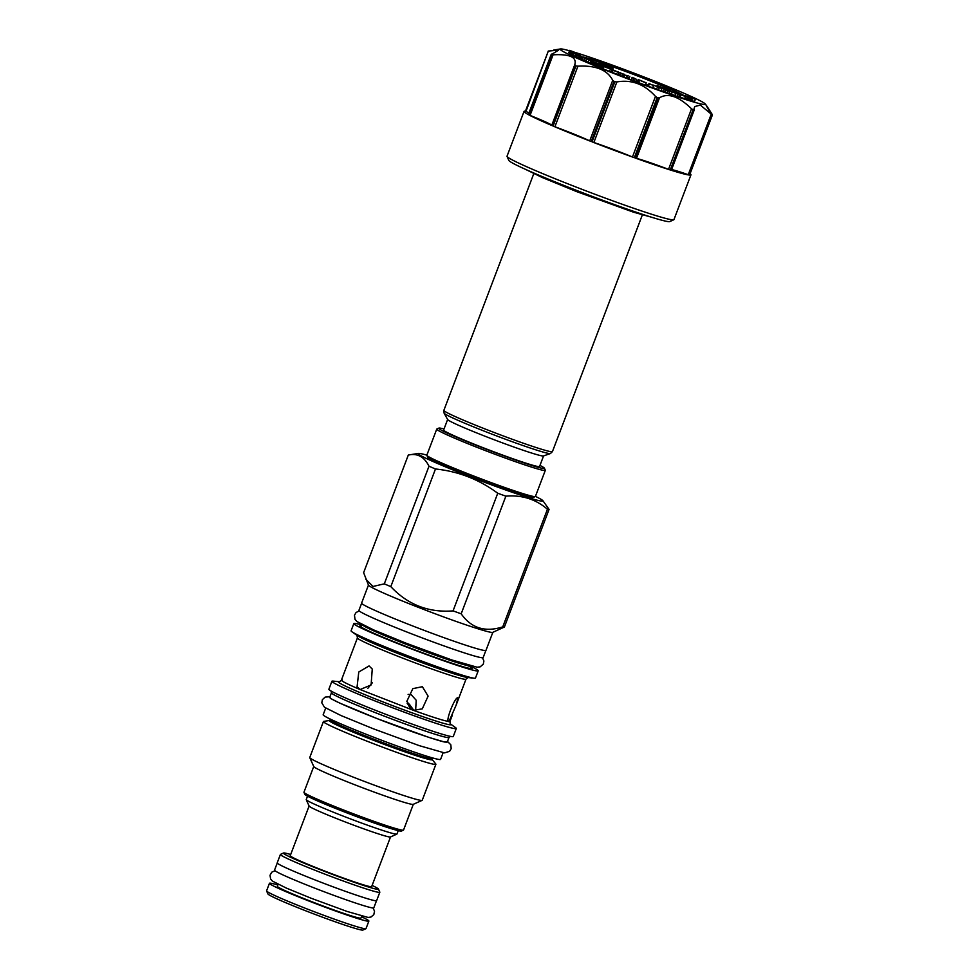 <?xml version="1.0" encoding="UTF-8"?>
<svg xmlns="http://www.w3.org/2000/svg" width="979" height="979" viewBox="0 0 979 979"><rect width="100%" height="100%" fill="white"/><g stroke="black" fill="none" stroke-linecap="round" stroke-linejoin="round"><path stroke-width="1.47" d="M587.975 59.56L592.968 61.493L587.975 59.56M575.211 52.462A77.635 3.794 -159.2 0 1 646.532 77.965A77.635 3.794 -159.2 0 1 705.149 103.884A77.635 3.794 -159.2 0 1 618.924 75.469A77.635 3.794 -159.2 0 1 560.526 48.95A77.635 3.794 -159.2 0 1 569.472 50.773M648.233 85.381A55.901 2.729 -159.2 0 1 645.614 84.427M637.562 81.465A55.901 2.729 -159.2 0 1 636.02 80.878M629.105 78.259A55.901 2.729 -159.2 0 1 627.453 77.622M603.174 67.93A55.901 2.729 -159.2 0 1 600.457 66.792M582.75 56.966L582.774 56.892A55.901 2.729 -159.2 0 1 633.413 74.061A55.901 2.729 -159.2 0 1 683.073 95.012M690.171 100.176L694.564 101.498L695.384 99.32L684.835 95.501L695.384 99.32M684.713 98.536L687.65 99.601L688.482 97.435L683.036 95.171L690.941 98.157L680.381 94.217L688.482 97.435M687.699 99.466L690.122 100.323L690.941 98.157M678.985 96.786L684.639 98.695L685.471 96.529L674.751 92.442L685.471 96.529M669.195 93.372L678.851 97.129L679.683 94.951L667.348 89.995L679.683 94.951M661.143 90.521L665.231 92.246L666.063 90.068L662.905 88.575L669.93 91.402L658.402 86.654L666.063 90.068M665.328 92.014L669.11 93.58L669.93 91.402M658.475 89.872L661.045 90.778L661.877 88.6L652.895 84.94L661.877 88.6M652.797 87.486L658.402 90.068L659.222 87.902M648.82 83.839L648.441 86.274L652.675 87.816L653.507 85.638L649.224 83.607L653.507 85.638M638.284 79.58L637.451 81.759L638.626 82.652L645.345 85.136L646.164 82.97L641.123 80.927L646.201 82.811L638.284 79.58L646.201 82.811M629.827 76.374L628.946 78.993L631.247 79.862L632.104 77.341L636.583 79.397L632.067 77.684M631.369 79.544L635.75 81.575L636.583 79.397M624.871 75.126L624.039 77.304L626.07 78.075L627.343 77.916L628.175 75.738L624.871 75.126L628.175 75.738M620.478 73.425L619.646 75.591L621.665 76.374L622.864 74.233L620.478 73.425L622.864 74.233M614.714 70.867L618.361 72.018L613.062 70.304L612.23 72.483L619.854 75.053M611.496 71.797L612.364 72.128M603.688 66.548L602.868 68.726L609.55 71.418L611.459 71.895L612.279 69.717L607.788 67.906L613.686 70.072L603.688 66.548L612.279 69.717M622.057 76.338L623.696 76.497L624.516 74.331L621.078 73.462L624.516 74.331M595.318 62.864L594.498 65.042L597.949 66.486L600.311 67.196L601.13 65.018L595.318 62.864L601.13 65.018M596.382 63.305L590.692 60.894L589.909 63.121L594.547 64.92M586.36 59.034L585.54 61.212L589.921 62.937M581.71 59.523L582.529 57.357L581.71 59.523L585.589 61.077M585.014 58.202L579.115 55.754L578.295 57.932L581.746 59.376M581.024 56.231L576.117 54.334L575.297 56.513L578.344 57.798M578.748 55.057L573.841 53.184L573.009 55.362L575.371 56.305M571.418 51.838L570.586 54.016L571.834 54.738L572.421 54.946L572.727 52.474L577.732 54.286L573.253 52.78M572.458 54.848L573.119 55.093M576.778 53.906L571.002 51.569L570.622 53.955M576.117 53.453L570.316 51.043L569.46 53.245L570.219 53.649M575.432 52.768L569.631 50.357L568.836 52.585L569.668 50.406L574.6 52.266L569.802 50.627L569.521 53.074M551.691 54.078L528.464 114.665A89.273 4.357 -159.2 0 1 524.046 111.41A89.273 4.357 -159.2 0 1 525.442 111.178L548.313 51.055L558.593 50.174L551.299 54.555A89.273 4.357 20.8 0 0 551.569 54.702L553.074 54.824C569.9 53.906 577.12 57.247 574.734 64.822L575.297 65.654A89.273 4.357 20.8 0 0 575.946 65.923L577.928 66.18C595.795 65.226 607.396 69.937 612.719 80.315L614.053 81.404A89.273 4.357 20.8 0 0 614.469 81.563A89.273 4.357 20.8 0 0 614.885 81.722L616.868 81.93C631.663 79.385 644.537 84.218 655.477 96.407L657.166 97.57A89.273 4.357 20.8 0 0 657.974 97.863L659.479 97.839C667.911 92.613 678.606 96.26 691.541 108.779L693.095 109.844A89.273 4.357 20.8 0 0 693.658 110.015L694.747 106.552L700.328 105.083L712.21 114.922A89.273 4.357 20.8 0 0 712.369 114.935L712.063 114.2C705.161 103.272 704.256 102.22 709.334 111.006M548.313 51.055L525.956 111.459L548.277 51.043M574.869 64.479L575.297 65.654L552.462 125.765A89.273 4.357 -159.2 0 1 528.733 114.824L551.569 54.702M507.049 156.444L508.86 160.446A86.176 4.21 -159.2 0 0 574.061 189.424A86.176 4.21 20.8 0 0 669.771 221.572L673.772 219.773A89.273 4.357 20.8 0 1 574.612 186.475A89.273 4.357 -159.2 0 1 507.049 156.444A89.273 4.357 -159.2 0 1 507.024 156.212L524.046 111.41M614.053 81.404L591.218 141.514A89.273 4.357 -159.2 0 1 553.098 126.046L575.946 65.923M525.956 111.459A34.938 1.701 -159.2 0 1 529.003 112.854M551.752 125.324A34.938 1.701 -159.2 0 0 530.055 115.4L528.733 114.824M552.462 125.765L551.715 125.398L574.71 64.859L551.715 125.398M591.218 141.514L589.713 140.89A34.938 1.701 20.8 0 0 554.909 126.756L553.098 126.046M673.772 219.773A89.273 4.357 20.8 0 0 673.944 219.614L690.966 174.825A89.273 4.357 -159.2 0 1 689.534 175.057L712.063 114.2M690.073 173.711A89.273 4.357 -159.2 0 1 690.966 174.825M712.21 114.922L689.375 175.045A89.273 4.357 -159.2 0 1 670.811 170.138L694.319 109.648M693.095 109.844L670.26 169.967A89.273 4.357 -159.2 0 1 635.138 157.986L657.974 97.863M657.166 97.57L634.331 157.692A89.273 4.357 -159.2 0 1 592.05 141.845L614.885 81.722M634.331 157.692L632.471 156.983A34.938 1.701 20.8 0 0 593.861 142.506L592.05 141.845M689.375 175.045L688.249 174.703A34.938 1.701 -159.2 0 0 671.594 169.6M694.184 110.003L670.811 170.138M670.26 169.967L668.535 169.355A34.938 1.701 -159.2 0 0 636.46 158.414L635.138 157.986M603.297 67.588A49.843 2.435 -159.2 0 1 600.592 66.437M586.531 58.875A49.843 2.435 -159.2 0 1 641.588 77.525A49.843 2.435 20.8 0 1 678.655 93.678M627.563 77.353A49.843 2.435 20.8 0 0 629.216 77.99M636.117 80.596A49.843 2.435 20.8 0 0 637.672 81.184M645.724 84.145A49.843 2.435 20.8 0 0 648.343 85.087M668.094 90.239L658.341 86.825M670.199 90.594L657.068 85.577L670.199 90.594M600.861 65.728L603.602 66.805M605.744 67.061L601.069 65.189M600.164 64.553L610.272 68.04L596.297 62.937M596.444 63.023L598.818 64.002M599.821 63.256L611.826 68.175L599.674 63.647M613.295 67.82L600.237 63.292L613.111 68.297M658.047 86.238L666.577 89.823M658.365 86.752L656.787 86.042L658.01 86.311M601.033 65.275L604.985 66.866M603.627 66.719L600.898 65.654M605.34 66.278L597.508 63.366L605.206 66.621M550.406 453.546L543.467 455.957A51.312 2.509 -159.2 0 1 486.502 436.805A51.312 2.509 20.8 0 1 447.684 419.575L444.099 413.162A56.966 2.778 -159.2 0 0 487.187 432.29A56.966 2.778 -159.2 0 0 550.406 453.546L552.437 451.6A58.067 2.839 -159.2 0 1 487.823 430.05A58.067 2.839 -159.2 0 1 443.866 410.36L444.099 413.162M447.636 419.477L443.609 430.062A51.312 2.509 20.8 0 0 482.463 447.452A51.312 2.509 20.8 0 0 539.551 466.506L543.578 455.92M539.967 465.417A56.513 2.766 -159.2 0 1 544.397 468.195A56.513 2.766 -159.2 0 1 481.533 447.379A56.513 2.766 -159.2 0 1 438.861 428.104A56.513 2.766 -159.2 0 1 444.025 428.973M544.397 468.195L545.303 470.201A58.067 2.839 -159.2 0 1 545.315 470.348A58.067 2.839 -159.2 0 1 480.713 448.798A58.067 2.839 -159.2 0 1 436.744 429.108A58.067 2.839 -159.2 0 1 436.867 429.01L438.861 428.104M545.315 470.348L535.403 496.451A58.067 2.839 -159.2 0 1 535.293 496.549A58.067 2.839 -159.2 0 1 470.789 474.888A58.067 2.839 -159.2 0 1 426.856 455.357A58.067 2.839 -159.2 0 1 426.832 455.211L436.744 429.108M535.293 496.549L533.286 497.442A56.513 2.766 -159.2 0 1 470.52 476.369A56.513 2.766 -159.2 0 1 427.75 457.352L426.856 455.357M426.856 455.149A66.768 3.267 20.8 0 0 419.281 453.399A66.768 3.267 20.8 0 0 418.474 453.399A66.768 3.267 20.8 0 0 471.401 477.25A66.768 3.267 20.8 0 0 541.852 501.15A66.768 3.267 20.8 0 0 542.856 500.636A66.768 3.267 20.8 0 0 535.427 496.39M365.828 579.238L373.011 586.458L384.306 583.851A75.921 3.708 20.8 0 0 390.805 586.629C407.753 604.704 428.508 612.793 453.057 610.884A75.921 3.708 20.8 0 0 461.182 613.809C471.242 628.163 485.107 632.52 502.753 626.878A75.921 3.708 20.8 0 0 503.695 627.001A75.921 3.708 -159.2 0 0 504.393 627.025L492.743 632.361A66.535 3.255 -159.2 0 1 491.752 632.422A66.535 3.255 20.8 0 1 425.681 610.186A66.535 3.255 20.8 0 1 368.496 585.173L363.625 572.666L408.316 455.039C417.384 453.044 424.274 456.765 428.998 466.224A75.921 3.708 20.8 0 0 435.484 468.99C458.417 471.352 479.159 479.441 497.748 493.257A75.921 3.708 20.8 0 0 505.874 496.169C521.905 494.811 535.758 499.168 547.445 509.251A75.921 3.708 20.8 0 0 548.387 509.374A75.921 3.708 20.8 0 0 549.072 509.398L542.856 500.636M408.316 455.039L418.474 453.399M384.306 583.851L428.998 466.224M390.805 586.629L435.484 468.99M453.057 610.884L497.748 493.257M461.182 613.809L505.874 496.169M502.753 626.878L547.445 509.251M504.393 627.025L549.072 509.398M368.459 585.075L361.594 603.113A66.535 3.255 20.8 0 0 417.274 627.735A66.535 3.255 20.8 0 0 484.862 650.533A66.535 3.255 20.8 0 0 485.988 650.362L492.841 632.324M485.853 650.484L483.161 657.594A66.45 3.243 -159.2 0 1 409.222 632.923A66.45 3.243 20.8 0 1 358.914 610.394L361.618 603.297M467.876 677.541A60.135 2.937 20.8 0 1 467.754 677.529A60.135 2.937 20.8 0 1 411.621 658.781A60.135 2.937 20.8 0 1 357.2 635.53L351.914 631.761A66.535 3.255 20.8 0 1 351.082 630.806L353.835 623.562A66.535 3.255 20.8 0 1 354.961 623.39A66.535 3.255 -159.2 0 1 362.254 625.067M470.923 666.344A66.535 3.255 -159.2 0 1 478.217 670.811A66.535 3.255 -159.2 0 1 477.103 670.982A66.535 3.255 20.8 0 1 409.516 648.171A66.535 3.255 20.8 0 1 353.835 623.562M478.217 670.811L475.464 678.055A66.535 3.255 -159.2 0 1 474.35 678.227A66.535 3.255 20.8 0 1 474.215 678.214A66.535 3.255 20.8 0 1 412.122 657.472A66.535 3.255 20.8 0 1 351.914 631.761M342.381 679.977C339.138 679.915 345.049 683.109 360.088 689.546L357.078 686.781L358.779 671.998L369.059 665.94L372.253 669.036L371.102 684.957L360.088 689.546L413.395 710.313L406.823 701.356L412.832 688.641L422.365 686.707L428.104 696.13L422.279 708.857L413.395 710.313C432.547 717.203 444.405 720.936 448.982 721.523C444.503 723.028 455.272 695.824 457.952 697.905L456.116 705.186L448.982 721.523L449.961 721.388L450.181 723.775M456.116 705.186L465.992 679.169A58.067 2.839 20.8 0 1 465.013 679.316A58.067 2.839 20.8 0 1 406.028 659.418A58.067 2.839 20.8 0 1 357.421 637.929L341.402 680.124M410.299 708.453L407.46 703.387M413.897 710.485L409.308 704.146L407.178 703.314M408.121 694.368L411.315 694.809L416.197 700.254L415.622 710.803M367.847 688.31L372.301 682.828M333.166 681.103A66.535 3.255 -159.2 0 0 333.044 681.09A66.535 3.255 20.8 0 0 331.918 681.262A66.535 3.255 20.8 0 0 387.598 705.871A66.535 3.255 20.8 0 0 455.186 728.682A66.535 3.255 -159.2 0 0 456.3 728.511A66.535 3.255 -159.2 0 0 455.468 727.556L450.352 723.897A60.135 2.937 20.8 0 1 449.924 724.79A60.135 2.937 20.8 0 1 384.294 702.42A60.135 2.937 20.8 0 1 339.407 681.763L333.166 681.103A66.535 3.255 -159.2 0 1 333.313 681.115M331.918 681.262L328.883 689.228A66.535 3.255 20.8 0 0 384.563 713.838A66.535 3.255 20.8 0 0 452.151 736.649A66.535 3.255 20.8 0 0 453.277 736.477L456.3 728.511M450.364 736.367L448.957 737.517A62.876 3.072 -159.2 0 1 447.941 737.603A62.876 3.072 20.8 0 1 384.894 716.371A62.876 3.072 20.8 0 1 331.428 692.875L331.135 691.076M331.428 692.826L329.715 697.342A62.876 3.072 20.8 0 0 382.336 720.605A62.876 3.072 20.8 0 0 446.216 742.155A62.876 3.072 -159.2 0 0 447.281 741.996L448.994 737.481M325.701 708.098L323.168 714.768A62.803 3.072 20.8 0 0 370.723 736.061A62.803 3.072 -159.2 0 0 440.599 759.374L443.132 752.704M432.057 759.423L435.79 763.975A60.16 2.937 -159.2 0 1 435.9 764.281A60.16 2.937 -159.2 0 1 434.884 764.44A60.16 2.937 20.8 0 1 373.77 743.807A60.16 2.937 20.8 0 1 323.413 721.547A60.16 2.937 20.8 0 1 323.706 721.401L329.519 720.471A55.044 2.692 20.8 0 0 373.158 740.136A55.044 2.692 20.8 0 0 431.237 759.839A55.044 2.692 20.8 0 0 432.057 759.423L432.216 757.819M323.413 721.547L309.756 757.526A60.16 2.937 20.8 0 0 309.768 757.685A60.16 2.937 20.8 0 0 361.471 780.312A60.16 2.937 20.8 0 0 421.227 800.406A60.16 2.937 -159.2 0 0 422.12 800.369A60.16 2.937 -159.2 0 0 422.243 800.259L435.9 764.281M422.12 800.369L413.224 804.346A53.258 2.607 -159.2 0 1 412.428 804.383A53.258 2.607 20.8 0 1 359.538 786.602A53.258 2.607 20.8 0 1 313.782 766.569L309.768 757.685M313.745 766.484L303.955 792.231A53.258 2.607 20.8 0 0 303.979 792.378A53.258 2.607 20.8 0 0 349.736 812.399A53.258 2.607 20.8 0 0 402.626 830.192A53.258 2.607 20.8 0 0 403.421 830.155A53.258 2.607 20.8 0 0 403.532 830.057L413.309 804.31M303.979 792.378L304.873 794.373A51.703 2.521 20.8 0 0 349.307 813.818A51.703 2.521 20.8 0 0 400.656 831.085A51.703 2.521 20.8 0 0 401.427 831.049L403.421 830.155M398.245 830.645L396.96 834.035A48.522 2.374 -159.2 0 1 396.862 834.12A48.522 2.374 -159.2 0 1 396.14 834.157A48.522 2.374 20.8 0 1 347.949 817.942A48.522 2.374 20.8 0 1 306.256 799.696A48.522 2.374 20.8 0 1 306.243 799.574L307.528 796.184M306.256 799.696L309.131 806.084A43.553 2.129 20.8 0 0 346.566 822.47A43.553 2.129 20.8 0 0 389.813 837.021A43.553 2.129 20.8 0 0 390.462 836.984L396.862 834.12M309.107 806.023L290.237 855.695A43.553 2.129 20.8 0 0 326.68 871.812A43.553 2.129 20.8 0 0 370.919 886.741A43.553 2.129 -159.2 0 0 371.653 886.631L390.523 836.947M372.118 885.432A50.847 2.484 -159.2 0 1 378.469 889.091A50.847 2.484 -159.2 0 1 321.907 870.343A50.847 2.484 -159.2 0 1 283.506 853.015A50.847 2.484 -159.2 0 1 290.69 854.496M378.469 889.091L379.815 892.077A53.172 2.594 -159.2 0 1 379.828 892.224A53.172 2.594 -159.2 0 1 320.659 872.485A53.172 2.594 -159.2 0 1 280.41 854.459A53.172 2.594 -159.2 0 1 280.508 854.361L283.506 853.015M379.828 892.224L376.634 900.631A53.172 2.594 -159.2 0 1 317.465 880.892A53.172 2.594 -159.2 0 1 277.216 862.866L280.41 854.459M376.511 900.729L373.807 907.851A53.099 2.594 -159.2 0 1 314.724 888.137A53.099 2.594 20.8 0 1 274.536 870.135L277.241 863.025M278.109 884.331L277.363 886.313A44.716 2.178 20.8 0 0 314.785 902.858A44.716 2.178 20.8 0 0 360.211 918.18A44.716 2.178 -159.2 0 0 360.957 918.069L361.716 916.087M277.852 884.992A53.172 2.594 20.8 0 0 269.445 883.303A53.172 2.594 20.8 0 0 309.707 901.329A53.172 2.594 20.8 0 0 368.875 921.068A53.172 2.594 20.8 0 0 361.459 916.748M368.875 921.068L366.011 928.606A53.172 2.594 -159.2 0 1 365.901 928.704A53.172 2.594 -159.2 0 1 306.843 908.867A53.172 2.594 20.8 0 1 266.594 890.988A53.172 2.594 20.8 0 1 266.582 890.841L269.445 883.303M266.594 890.988L267.952 893.974A50.847 2.484 20.8 0 0 306.427 911.082A50.847 2.484 -159.2 0 0 362.903 930.05L365.901 928.704M691.529 100.715L692.349 98.549M688.898 99.968L689.718 97.79M686.401 99.234L687.221 97.056M680.111 97.276L680.943 95.098M677.297 96.603L678.117 94.425M674.874 95.514L675.694 93.348M671.374 94.351L672.206 92.173M667.372 92.981L668.204 90.802M663.505 91.647L664.325 89.468M656.554 89.419L657.374 87.241M657.142 86.825L659.418 87.645L657.142 86.825M648.441 86.274L649.261 84.096M638.626 82.652L639.458 80.474M643.754 81.808L640.596 80.535L643.754 81.808M633.523 80.731L634.343 78.553M633.56 80.376L634.392 78.21M628.946 78.993L629.778 76.815M626.07 78.075L626.89 75.909M621.665 76.374L622.497 74.208M620.662 73.425L614.8 70.623M617.835 74.698L618.667 72.519L620.857 72.911M613.062 70.304L618.667 72.519M609.55 71.418L610.382 69.24M612.193 72.079L613.025 69.901M622.277 76.411L623.097 74.245M597.276 66.229L598.096 64.063M597.949 66.486L598.781 64.308M596.737 66.021L597.557 63.855M596.174 65.801L596.994 63.623M595.281 65.422L596.113 63.256M594.865 65.238L595.685 63.06M594.608 65.116L595.428 62.937M600.225 67.184L601.045 65.018M599.968 67.123L600.788 64.944M598.891 66.805L599.723 64.626M598.438 66.658L599.258 64.479M593.972 64.736L594.804 62.57L596.015 62.95M593.482 64.577L594.804 62.57M592.98 64.394L594.302 62.399M592.283 64.137L593.115 61.958L593.8 62.215M591.757 63.929L593.115 61.958M591.218 63.708L592.589 61.75M590.484 63.39L591.316 61.224L592.05 61.53M590.117 63.231L591.316 61.224M589.909 63.121L590.937 61.053M592.528 61.689L595.758 62.778L592.528 61.689M587.914 62.289L588.746 60.123M585.919 61.42L586.751 59.242M585.601 61.261L586.421 59.095M588.465 59.792L590.043 60.478L588.416 59.915M584.867 58.14L589.174 59.829L585.087 58.006M583.765 60.465L584.598 58.299M581.979 59.658L582.811 57.492M584.683 58.104L583.092 57.553L584.622 58.25M584.145 57.859L584.928 57.981M582.578 57.32L584.182 57.761M581.208 59.181L582.615 57.223M580.657 58.985L582.028 57.015M579.984 58.716L580.804 56.537L581.489 56.806M579.507 58.52L580.804 56.537M579.078 58.336L580.339 56.354M578.565 58.091L579.911 56.158M578.344 57.981L579.384 55.913M580.535 56.378L584.341 57.712L580.535 56.378M576.766 57.247L577.598 55.069L581.085 56.06M575.456 56.611L576.288 54.432L577.598 55.069M578.43 55.179L576.778 54.591L578.381 55.301M580.278 55.742L578.809 54.897M573.364 55.546L574.183 53.368L580.302 55.668M574.477 53.441L577.977 54.763L574.477 53.441M571.834 54.738L572.654 52.56M570.329 53.845L571.161 51.667L576.839 53.759M574.477 52.842L576.093 53.441M572.642 52.168L574.489 52.793M572.005 51.936L572.654 52.107M570.121 53.6L571.503 51.667M569.802 53.466L570.953 51.434M569.594 53.343L570.635 51.287M571.161 51.446L575.432 53.025L571.161 51.446M569.802 50.627L575.481 52.621M569.032 52.89L569.851 50.712M530.055 115.4L553.074 54.824M554.909 126.756L577.928 66.18M612.719 80.315L589.713 140.89M593.861 142.506L616.868 81.93M655.477 96.407L632.471 156.983M711.256 114.127L688.249 174.703M691.541 108.779L668.535 169.355M636.46 158.414L659.479 97.839M362.45 624.737A58.067 2.839 20.8 0 0 411.572 646.36A58.067 2.839 20.8 0 0 470.042 666.063A58.067 2.839 20.8 0 0 470.997 665.965M361.373 625.752A60.086 2.937 20.8 0 0 360.872 625.691A60.086 2.937 20.8 0 0 405.343 646.213A60.086 2.937 20.8 0 0 471.18 668.669A60.086 2.937 20.8 0 0 468.121 665.744M329.519 720.471L330.217 719.822A54.42 2.656 20.8 0 0 375.765 739.953A54.42 2.656 20.8 0 0 431.041 758.615A54.42 2.656 20.8 0 0 431.972 758.48M447.427 741.592L444.282 741.935L428.986 737.432L377.196 718.647L339.848 703.142L330.633 698.492L329.862 696.938M560.526 48.95L553.784 50.027M551.214 54.396L528.342 114.58M705.149 103.884L706.287 105.267M689.571 175.045L712.418 114.91M671.337 170.26L694.282 109.856M525.662 169.428L542.17 177.48L576.607 191.59L633.278 212.113L651.243 217.13M533.775 173.675L443.866 410.36M642.346 214.915L552.437 451.6M471.034 665.916L471.266 667.641M467.754 677.529L474.215 678.214M357.421 637.929L356.992 635.371M449.961 721.364L452.433 714.866M339.554 681.776L341.39 680.136M330.217 719.822L330.474 719.173M465.992 679.169L468.011 677.541M361.41 625.814L362.463 624.675M447.489 741.433L450.817 744.786L451.197 748.629L449.606 751.321L444.539 752.888L419.306 745.655L373.305 728.78L340.986 715.539L324.477 707.254L321.785 702.812L322.385 699.667L325.15 697.097L329.923 696.767M331.44 698.969L331.11 698.651C336.739 702.2 355.891 710.338 377.245 718.659C408.916 731.215 444.539 742.828 445.384 742.045L444.907 742.07M482.512 657.778L483.895 661.009L483.283 664.166L480.151 666.858L477.091 667.201L451.845 659.968L405.844 643.105L373.537 629.864L357.029 621.579L354.998 619.291L354.471 615.204L356.123 612.438L359.281 610.969M373.085 907.998L374.529 911.204L373.819 914.631L370.919 917.066L368.092 917.445L347.117 911.461L311.359 898.33L286.309 888.075L272.395 881.076L270.608 878.995L270.02 875.263L271.734 872.203L274.977 870.735"/></g></svg>
